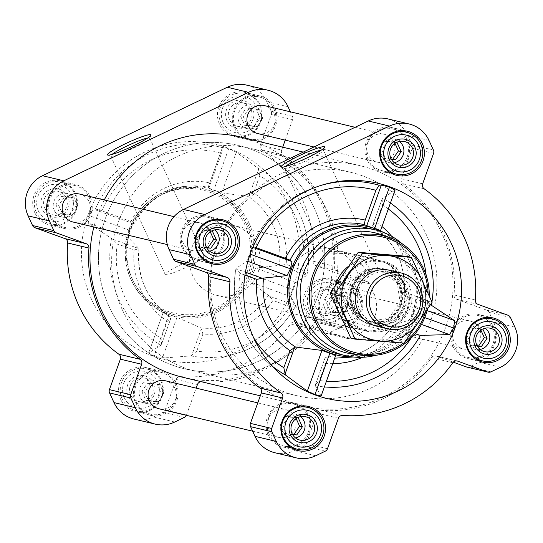 <?xml version="1.0" encoding="UTF-8"?>
<svg xmlns="http://www.w3.org/2000/svg" width="543" height="543" viewBox="0 0 543 543"><rect width="100%" height="100%" fill="white"/><g stroke="black" fill="none" stroke-linecap="round" stroke-linejoin="round"><path stroke-width="0.41" stroke-dasharray="2.71 2.04" d="M366.912 271.296A21.469 2.369 155.3 0 1 377.819 268.561A21.469 2.369 155.3 0 1 372.817 272.708L363.559 260.267L349.841 253.323L323.913 254.117L328.807 251.395L343.162 251.735L357.192 258.909L366.912 271.296L372.817 272.708M321.368 150.058A21.469 2.369 155.3 0 1 323.37 150.173A21.469 2.369 155.3 0 1 323.363 150.472A21.469 2.369 155.3 0 1 304.854 161.298A21.469 2.369 155.3 0 1 284.586 168.303A21.469 2.369 155.3 0 1 284.356 168.12A21.469 2.369 155.3 0 1 285.57 166.525M324.931 308.763A12.027 11.837 -76.5 0 1 338.472 291.917A12.027 11.837 -76.5 0 1 347.187 306.374A12.027 11.837 -76.5 0 1 324.931 308.763M326.533 302.96L330.667 311.94L340.427 312.748L346.061 304.569L341.927 295.589L332.16 294.781L326.533 302.96L329.275 303.612L333.409 312.598L330.667 311.94M140.196 397.232A12.027 11.837 -76.5 0 1 153.744 380.385A12.027 11.837 -76.5 0 1 162.459 394.842A12.027 11.837 -76.5 0 1 140.196 397.232M141.798 391.428L145.931 400.415L155.692 401.216L161.325 393.037L157.192 384.057L147.431 383.249L141.798 391.428L144.54 392.087L148.673 401.067L145.931 400.415M54.307 210.487A12.027 11.837 -76.5 0 1 67.848 193.641A12.027 11.837 -76.5 0 1 76.563 208.098A12.027 11.837 -76.5 0 1 54.307 210.487M55.909 204.684L60.042 213.671L69.803 214.478L75.436 206.299L71.303 197.313L61.535 196.505L55.909 204.684L58.651 205.342L62.784 214.329L60.042 213.671M239.035 122.019A12.027 11.837 -76.5 0 1 252.583 105.172A12.027 11.837 -76.5 0 1 261.298 119.63A12.027 11.837 -76.5 0 1 239.035 122.019M240.637 116.216L244.771 125.202L254.538 126.003L260.165 117.831L256.031 108.844L246.271 108.037L240.637 116.216L243.386 116.874L247.513 125.854L244.771 125.202M289.147 204.779A110.589 108.838 103.5 0 0 264.326 170.421A110.589 108.838 103.5 0 0 156.187 147.424A110.589 108.838 103.5 0 0 83.317 232.418A110.589 108.838 103.5 0 0 219.352 358.387A110.589 108.838 103.5 0 0 289.147 204.779M112.74 239.287L88.265 223.078L89.018 215.571L93.24 209.075L95.398 209.001L101.799 210.732A103.313 101.684 -76.5 0 1 221.558 153.377L209.062 187.525A67.142 66.083 -76.5 0 0 190.138 185.984A67.142 66.083 -76.5 0 0 134.922 223.03L133.245 223.607L129.655 230.334L128.297 237.617L138.988 248.613L112.74 239.287L117.268 243.916A95.269 93.769 103.5 0 0 161.149 338.357L161.509 344.316L170.93 318.089L167.292 321.259L161.149 338.357M221.558 153.377L223.03 147.879L222.582 147.133L228.691 148.687L236.32 152.176L258.183 168.391L258.522 169.47L249.088 195.738L253.629 192.806A77.54 76.312 103.5 0 1 286.12 264.346L280.745 265.493L279.36 265.317A71.805 70.665 103.5 0 0 273.353 225.881A71.805 70.665 103.5 0 0 248.076 196.369L221.693 192.887L207.969 187.817L209.062 187.525M258.522 169.47L259.785 175.667A95.269 93.769 103.5 0 1 302.94 270.455L306.883 275.287L295.806 282.638L290.743 296.607L295.874 305.6L269.538 296.22L272.959 300.455A77.54 76.312 103.5 0 1 202.919 333.999L201.256 328.922L191.822 355.197L196.763 351.138A95.269 93.769 103.5 0 0 289.813 306.571L295.874 305.6A100.998 99.396 103.5 0 1 235.723 353.683L219.352 358.387M191.822 355.197L190.837 355.903L162.364 358.081L154.198 356.093L148.599 353.133L160.952 345.178L161.509 344.316L170.93 318.089L170.97 317.221L163.212 312.449L176.991 317.37L200.842 327.891L201.256 328.922M249.38 223.825A66.063 65.024 103.5 0 0 186.656 186.215A66.063 65.024 103.5 0 0 127.13 236.958A66.063 65.024 103.5 0 0 157.246 309.15A66.063 65.024 103.5 0 0 234.06 300.693A66.063 65.024 103.5 0 0 249.38 223.825M269.538 296.22L250.703 282.068L252.332 274.88L255.801 268.106L279.36 265.317M101.799 210.732L134.922 223.03M139.028 248.68C136.768 277.826 147.418 300.679 170.977 317.227L170.97 317.221A71.805 70.665 103.5 0 1 138.988 248.613L134.121 250.038L117.268 243.916M280.745 265.493L306.883 275.287A100.998 99.396 103.5 0 0 276.794 182.027A100.998 99.396 103.5 0 0 258.183 168.391M249.088 195.738L248.076 196.369M381.994 226.512A77.54 76.312 103.5 0 0 376.313 222.155L372.674 225.311L382.116 199.043L382.672 198.175L395.053 190.152M256.147 247.656L251.552 246.366L251.972 247.058L246.997 261.054L235.981 268.425L236.334 268.853L235.981 268.425A100.998 99.396 103.5 0 0 266.206 360.973A100.998 99.396 103.5 0 0 272.532 366.382M321.096 396.064L315.327 385.693L315.408 384.763L319.447 380.487A95.269 93.769 103.5 0 0 326.438 381.193M244.934 275.077L239.952 273.272L236.334 268.853L245.409 272.152M352.651 356.921A66.063 65.024 103.5 0 0 356.344 356.785A66.063 65.024 103.5 0 0 411.642 262.649A66.063 65.024 103.5 0 0 385.754 233.85A66.063 65.024 103.5 0 0 382.523 232.058M332.737 363.647A77.54 76.312 103.5 0 1 325.603 363.355L324.843 358.495L315.408 384.763L324.843 358.495L325.4 357.694L335.723 355.346M430.551 304.63L403.924 295.12L414.533 306.089L413.101 313.345L409.436 320.044L392.881 325.379L395.65 329.811L412.497 335.927L418.958 335.174M380.426 230.87L372.634 226.173L372.674 225.311L382.116 199.043L382.469 205.023L376.313 222.155M426.133 275.145A95.269 93.769 103.5 0 1 425.624 299.811L430.124 304.433M403.883 295.053C406.435 265.927 396.017 242.965 372.634 226.173A71.805 70.665 103.5 0 1 403.924 295.12L408.804 293.702A77.54 76.312 103.5 0 0 391.612 236.259M323.648 184.613L321.001 185.373C288.971 195.29 265.819 215.612 251.545 246.325L251.552 246.366A109.034 107.31 -76.5 0 1 321.001 185.373A109.034 107.31 -76.5 0 1 322.318 185.007M392.806 325.427C379.455 345.056 361.122 355.909 337.814 357.993A71.805 70.665 103.5 0 0 392.881 325.379L415.117 333.775M34.786 212.659A22.691 22.331 -76.5 0 1 37.772 188.699A22.691 22.331 -76.5 0 1 60.334 180.88A22.691 22.331 -76.5 0 1 76.78 208.145A22.691 22.331 -76.5 0 1 49.78 225.019A22.691 22.331 -76.5 0 1 34.786 212.659M120.682 399.404A22.691 22.331 -76.5 0 1 123.668 375.444A22.691 22.331 -76.5 0 1 146.23 367.625A22.691 22.331 -76.5 0 1 162.669 394.89A22.691 22.331 -76.5 0 1 135.669 411.764A22.691 22.331 -76.5 0 1 120.682 399.404M305.41 310.935A22.691 22.331 -76.5 0 1 308.397 286.969A22.691 22.331 -76.5 0 1 330.965 279.156A22.691 22.331 -76.5 0 1 347.405 306.422A22.691 22.331 -76.5 0 1 320.404 323.295A22.691 22.331 -76.5 0 1 305.41 310.935M219.521 124.191A22.691 22.331 -76.5 0 1 222.508 100.231A22.691 22.331 -76.5 0 1 245.069 92.412A22.691 22.331 -76.5 0 1 261.509 119.677A22.691 22.331 -76.5 0 1 234.508 136.551A22.691 22.331 -76.5 0 1 219.521 124.191M201.222 381.688A4.31 4.242 103.5 0 1 201.772 381.688A124.951 122.976 103.5 0 0 311.811 328.997A4.31 4.242 103.5 0 1 316.718 327.415L346.672 338.289A4.31 4.242 103.5 0 0 349.916 338.126L359.48 333.545A30.164 29.682 103.5 0 0 373.896 293.41L369.444 283.745A4.31 4.242 103.5 0 0 367.054 281.532L337.101 270.658A4.31 4.242 103.5 0 1 334.332 266.287A124.951 122.976 103.5 0 0 283.168 155.06A4.31 4.242 103.5 0 1 281.647 150.085L260.375 145.001L271.317 114.539A4.31 4.242 103.5 0 0 271.174 111.247L266.728 101.582A30.164 29.682 103.5 0 0 246.807 85.149M260.375 145.001A4.31 4.242 103.5 0 0 261.896 149.97A124.951 122.976 103.5 0 1 313.06 261.197A4.31 4.242 103.5 0 0 315.829 265.568L345.782 276.441A4.31 4.242 103.5 0 1 348.172 278.654L352.624 288.326A30.164 29.682 103.5 0 1 338.208 328.461L328.644 333.042A4.31 4.242 103.5 0 1 325.4 333.205L295.446 322.325A4.31 4.242 103.5 0 0 290.539 323.906A124.951 122.976 103.5 0 1 180.5 376.598A4.31 4.242 103.5 0 0 176.176 379.448L165.235 409.904A4.31 4.242 103.5 0 1 163.043 412.347L153.472 416.929A30.164 29.682 103.5 0 1 133.931 419.026M274.921 452.76A30.164 29.682 103.5 0 0 294.462 450.663L304.026 446.081A4.31 4.242 103.5 0 0 306.225 443.638L317.166 413.182A4.31 4.242 103.5 0 1 321.49 410.332A124.951 122.976 103.5 0 0 431.529 357.64A4.31 4.242 103.5 0 1 436.436 356.059L453.262 362.167M466.837 367.075A4.31 4.242 103.5 0 0 469.634 366.769L479.197 362.195A30.164 29.682 103.5 0 0 493.614 322.053L489.162 312.388A4.31 4.242 103.5 0 0 486.772 310.175L456.819 299.302A4.31 4.242 103.5 0 1 454.043 294.93A124.951 122.976 103.5 0 0 402.886 183.704A4.31 4.242 103.5 0 1 401.365 178.735L412.307 148.273A4.31 4.242 103.5 0 0 412.164 144.981L407.718 135.316A30.164 29.682 103.5 0 0 387.797 118.883M393.607 142.069A14.362 14.138 103.5 0 0 367.034 144.927A14.362 14.138 103.5 0 0 391.72 157.239A14.362 14.138 103.5 0 0 393.607 142.069M479.503 328.814A14.362 14.138 103.5 0 0 452.923 331.671A14.362 14.138 103.5 0 0 477.609 343.977A14.362 14.138 103.5 0 0 479.503 328.814M208.872 230.544A14.362 14.138 103.5 0 0 182.299 233.395A14.362 14.138 103.5 0 0 206.985 245.707A14.362 14.138 103.5 0 0 208.872 230.544M294.768 417.282A14.362 14.138 103.5 0 0 268.194 420.139A14.362 14.138 103.5 0 0 292.874 432.452A14.362 14.138 103.5 0 0 294.768 417.282M441.683 232.988A123.512 121.564 103.5 0 0 360.097 165.696A123.512 121.564 103.5 0 0 213.134 257.538A123.512 121.564 103.5 0 0 302.621 405.947A123.512 121.564 103.5 0 0 425.427 363.403A123.512 121.564 103.5 0 0 441.683 232.988M257.721 133.537A14.362 14.138 103.5 0 0 273.889 113.426A14.362 14.138 103.5 0 0 264.407 105.607M359.785 300.17A14.362 14.138 103.5 0 0 333.205 303.028A14.362 14.138 103.5 0 0 357.891 315.334A14.362 14.138 103.5 0 0 359.785 300.17M72.986 222.012A14.362 14.138 103.5 0 0 89.161 201.901A14.362 14.138 103.5 0 0 79.672 194.075M158.882 408.75A14.362 14.138 103.5 0 0 175.05 388.639A14.362 14.138 103.5 0 0 165.561 380.819M182.903 377.304A123.512 121.564 103.5 0 0 305.709 334.76A123.512 121.564 103.5 0 0 321.965 204.344A123.512 121.564 103.5 0 0 240.379 137.053M104.249 199.953A123.512 121.564 103.5 0 0 93.885 227.008M186.371 415.327A4.31 4.242 103.5 0 0 186.507 414.995L196.152 388.136M281.647 150.085L282.693 147.18M285.231 140.121L292.589 119.63A4.31 4.242 103.5 0 0 292.446 116.338L290.369 111.817M367.672 228.053A64.631 63.606 -76.5 0 1 414.492 305.716A64.631 63.606 -76.5 0 1 337.59 353.764M248.097 224.442A64.631 63.606 103.5 0 0 205.41 189.236A64.631 63.606 103.5 0 0 141.146 211.492A64.631 63.606 103.5 0 0 132.641 279.733A64.631 63.606 103.5 0 0 175.328 314.947A64.631 63.606 103.5 0 0 239.592 292.684A64.631 63.606 103.5 0 0 248.097 224.442M247.873 261.373L246.997 261.054M250.153 254.172L249.794 254.043M252.821 247.364L251.972 247.058M424.762 317.58L413.101 313.345M427.09 310.644L414.533 306.089M421.497 324.422L409.436 320.044M133.245 223.607L93.24 209.075M129.655 230.334L89.018 215.571M128.297 237.617L88.265 223.078M292.969 289.636L252.332 274.88M290.743 296.607L250.703 282.068M295.806 282.638L255.801 268.106M148.599 353.14L163.212 312.449L148.599 353.133M169.043 314.764L154.198 356.093M176.991 317.37L162.364 358.081M228.691 148.687L213.847 190.009M236.32 152.176L221.693 192.887M222.582 147.133L207.969 187.817L222.582 147.133M428.06 293.118A59.418 58.481 -76.5 0 1 425.352 312.456M404.623 342.226A59.418 58.481 -76.5 0 1 403.422 343.128M335.805 305.96A35.906 35.336 -76.5 0 1 335.71 284.783M348.172 266.538A35.906 35.336 -76.5 0 1 377.908 260.043A35.906 35.336 -76.5 0 1 403.917 303.184A35.906 35.336 -76.5 0 1 361.197 329.879A35.906 35.336 -76.5 0 1 339.49 314.085M429.235 295.759A60.857 59.893 -76.5 0 1 427.422 309.354M380.921 234.535A61.705 60.728 -76.5 0 1 419.963 307.019A61.705 60.728 -76.5 0 1 352.339 353.988M402.526 244.051A64.631 63.606 -76.5 0 1 422.257 307.569A64.631 63.606 -76.5 0 1 375.912 355.285M366.939 159.459A22.691 22.331 -76.5 0 1 369.926 135.499A22.691 22.331 -76.5 0 1 392.487 127.686A22.691 22.331 -76.5 0 1 408.933 154.952A22.691 22.331 -76.5 0 1 381.933 171.826A22.691 22.331 -76.5 0 1 366.939 159.459M367.964 158.97A21.544 21.204 -76.5 0 1 370.801 136.225A21.544 21.204 -76.5 0 1 392.222 128.8A21.544 21.204 -76.5 0 1 407.834 154.687A21.544 21.204 -76.5 0 1 382.197 170.706A21.544 21.204 -76.5 0 1 367.964 158.97M452.835 346.203A22.691 22.331 -76.5 0 1 455.821 322.243A22.691 22.331 -76.5 0 1 478.383 314.431A22.691 22.331 -76.5 0 1 494.822 341.696A22.691 22.331 -76.5 0 1 467.822 358.563A22.691 22.331 -76.5 0 1 452.835 346.203M453.86 345.715A21.544 21.204 -76.5 0 1 456.697 322.963A21.544 21.204 -76.5 0 1 478.118 315.544A21.544 21.204 -76.5 0 1 493.723 341.432A21.544 21.204 -76.5 0 1 468.086 357.45A21.544 21.204 -76.5 0 1 453.86 345.715M268.099 434.671A22.691 22.331 -76.5 0 1 271.086 410.712A22.691 22.331 -76.5 0 1 293.648 402.899A22.691 22.331 -76.5 0 1 310.087 430.165A22.691 22.331 -76.5 0 1 283.086 447.038A22.691 22.331 -76.5 0 1 268.099 434.671M269.124 434.183A21.544 21.204 -76.5 0 1 271.962 411.438A21.544 21.204 -76.5 0 1 293.383 404.012A21.544 21.204 -76.5 0 1 308.987 429.9A21.544 21.204 -76.5 0 1 283.358 445.918A21.544 21.204 -76.5 0 1 269.124 434.183M182.21 247.934A22.691 22.331 -76.5 0 1 185.197 223.974A22.691 22.331 -76.5 0 1 207.759 216.155A22.691 22.331 -76.5 0 1 224.198 243.42A22.691 22.331 -76.5 0 1 197.197 260.294A22.691 22.331 -76.5 0 1 182.21 247.934M183.235 247.438A21.544 21.204 -76.5 0 1 186.073 224.693A21.544 21.204 -76.5 0 1 207.487 217.275A21.544 21.204 -76.5 0 1 223.098 243.155A21.544 21.204 -76.5 0 1 197.462 259.174A21.544 21.204 -76.5 0 1 183.235 247.438M394.306 162.696A12.027 11.837 -76.5 0 1 382.896 143.359A12.027 11.837 -76.5 0 1 399.397 141.424M394.971 143.332L394.327 141.933L397.069 142.585L387.308 141.784L381.675 149.963L385.808 158.943L391.422 159.35M394.327 141.933L384.559 141.126L378.933 149.305L383.066 158.291L385.808 158.943M378.933 149.305L381.675 149.963M383.066 158.291L391.204 158.963M384.559 141.126L387.308 141.784M480.202 349.441A12.027 11.837 -76.5 0 1 468.785 330.103A12.027 11.837 -76.5 0 1 485.293 328.169M480.86 330.076L480.216 328.671L482.958 329.329L473.197 328.522L467.564 336.701L471.697 345.687L477.311 346.095M295.467 437.909A12.027 11.837 -76.5 0 1 284.057 418.572A12.027 11.837 -76.5 0 1 300.557 416.637M296.125 418.544L295.487 417.146L298.229 417.798L288.462 416.997L282.835 425.169L286.969 434.156L292.575 434.563M209.578 251.171A12.027 11.837 -76.5 0 1 198.161 231.827A12.027 11.837 -76.5 0 1 214.668 229.893M210.236 231.8L209.591 230.402L212.333 231.06L202.573 230.252L196.939 238.431L201.073 247.411L206.686 247.818M209.591 230.402L199.831 229.594L194.197 237.773L198.331 246.76L201.073 247.411M194.197 237.773L196.939 238.431M198.331 246.76L206.469 247.432M199.831 229.594L202.573 230.252M295.487 417.146L285.72 416.338L280.093 424.517L284.22 433.497L286.969 434.156M280.093 424.517L282.835 425.169M284.22 433.497L292.365 434.169M285.72 416.338L288.462 416.997M480.216 328.671L470.455 327.87L464.822 336.049L468.955 345.029L471.697 345.687M464.822 336.049L467.564 336.701M468.955 345.029L477.093 345.701M470.455 327.87L473.197 328.522M130.911 279.319A64.631 63.606 -76.5 0 1 139.415 211.078A64.631 63.606 -76.5 0 1 203.679 188.821A64.631 63.606 -76.5 0 1 250.499 266.477A64.631 63.606 -76.5 0 1 173.597 314.533A64.631 63.606 -76.5 0 1 130.911 279.319M131.942 278.647A63.192 62.194 -76.5 0 1 193.885 188.686A63.192 62.194 -76.5 0 1 239.341 287.512A63.192 62.194 -76.5 0 1 131.942 278.647M147.737 137.997A21.469 2.369 155.3 0 1 149.739 138.112A21.469 2.369 155.3 0 1 149.732 138.411A21.469 2.369 155.3 0 1 131.223 149.237A21.469 2.369 155.3 0 1 110.955 156.241A21.469 2.369 155.3 0 1 110.724 156.058A21.469 2.369 155.3 0 1 111.939 154.463M180.989 264.584A21.469 2.369 155.3 0 1 204.188 256.5A21.469 2.369 155.3 0 1 185.679 267.624A21.469 2.369 155.3 0 1 165.181 274.439A21.469 2.369 155.3 0 1 180.989 264.584M234.359 127.741A22.691 22.331 -76.5 0 1 237.345 103.781A22.691 22.331 -76.5 0 1 259.914 95.962A22.691 22.331 -76.5 0 1 276.353 123.227A22.691 22.331 -76.5 0 1 249.352 140.101A22.691 22.331 -76.5 0 1 234.359 127.741M235.391 127.252A21.544 21.204 -76.5 0 1 238.221 104.5A21.544 21.204 -76.5 0 1 259.642 97.082A21.544 21.204 -76.5 0 1 275.253 122.969A21.544 21.204 -76.5 0 1 249.617 138.988A21.544 21.204 -76.5 0 1 235.391 127.252M320.255 314.485A22.691 22.331 -76.5 0 1 323.241 290.525A22.691 22.331 -76.5 0 1 345.803 282.706A22.691 22.331 -76.5 0 1 362.242 309.972A22.691 22.331 -76.5 0 1 335.241 326.845A22.691 22.331 -76.5 0 1 320.255 314.485M321.28 313.99A21.544 21.204 -76.5 0 1 324.117 291.245A21.544 21.204 -76.5 0 1 345.538 283.826A21.544 21.204 -76.5 0 1 361.143 309.707A21.544 21.204 -76.5 0 1 335.513 325.725A21.544 21.204 -76.5 0 1 321.28 313.99M135.519 402.954A22.691 22.331 -76.5 0 1 138.506 378.994A22.691 22.331 -76.5 0 1 161.067 371.174A22.691 22.331 -76.5 0 1 177.513 398.44A22.691 22.331 -76.5 0 1 150.513 415.314A22.691 22.331 -76.5 0 1 135.519 402.954M136.544 402.458A21.544 21.204 -76.5 0 1 139.381 379.713A21.544 21.204 -76.5 0 1 160.803 372.294A21.544 21.204 -76.5 0 1 176.407 398.182A21.544 21.204 -76.5 0 1 150.778 414.2A21.544 21.204 -76.5 0 1 136.544 402.458M49.63 216.209A22.691 22.331 -76.5 0 1 52.617 192.249A22.691 22.331 -76.5 0 1 75.178 184.437A22.691 22.331 -76.5 0 1 91.618 211.702A22.691 22.331 -76.5 0 1 64.617 228.569A22.691 22.331 -76.5 0 1 49.63 216.209M50.655 215.72A21.544 21.204 -76.5 0 1 53.492 192.969A21.544 21.204 -76.5 0 1 74.914 185.55A21.544 21.204 -76.5 0 1 90.518 211.437A21.544 21.204 -76.5 0 1 64.882 227.456A21.544 21.204 -76.5 0 1 50.655 215.72M221.042 123.818A21.544 21.204 -76.5 0 1 223.879 101.066A21.544 21.204 -76.5 0 1 245.3 93.647A21.544 21.204 -76.5 0 1 260.905 119.535A21.544 21.204 -76.5 0 1 235.268 135.553A21.544 21.204 -76.5 0 1 221.042 123.818M223.112 122.467A18.672 18.374 -76.5 0 1 241.411 95.887A18.672 18.374 -76.5 0 1 254.843 125.087A18.672 18.374 -76.5 0 1 223.112 122.467M226.96 120.627A14.362 14.138 -76.5 0 1 241.038 100.177A14.362 14.138 -76.5 0 1 251.368 122.643A14.362 14.138 -76.5 0 1 226.96 120.627M36.306 212.286A21.544 21.204 -76.5 0 1 39.144 189.541A21.544 21.204 -76.5 0 1 60.565 182.115A21.544 21.204 -76.5 0 1 76.169 208.003A21.544 21.204 -76.5 0 1 50.54 224.021A21.544 21.204 -76.5 0 1 36.306 212.286M38.377 210.942A18.672 18.374 -76.5 0 1 56.682 184.355A18.672 18.374 -76.5 0 1 70.108 213.562A18.672 18.374 -76.5 0 1 38.377 210.942M42.225 209.096A14.362 14.138 -76.5 0 1 56.302 188.652A14.362 14.138 -76.5 0 1 66.64 211.112A14.362 14.138 -76.5 0 1 42.225 209.096M122.202 399.03A21.544 21.204 -76.5 0 1 125.039 376.279A21.544 21.204 -76.5 0 1 146.454 368.86A21.544 21.204 -76.5 0 1 162.065 394.747A21.544 21.204 -76.5 0 1 136.429 410.766A21.544 21.204 -76.5 0 1 122.202 399.03M124.272 397.68A18.672 18.374 -76.5 0 1 142.571 371.1A18.672 18.374 -76.5 0 1 156.004 400.3A18.672 18.374 -76.5 0 1 124.272 397.68M128.121 395.84A14.362 14.138 -76.5 0 1 142.198 375.389A14.362 14.138 -76.5 0 1 152.529 397.856A14.362 14.138 -76.5 0 1 128.121 395.84M306.931 310.562A21.544 21.204 -76.5 0 1 309.768 287.81A21.544 21.204 -76.5 0 1 331.189 280.392A21.544 21.204 -76.5 0 1 346.794 306.279A21.544 21.204 -76.5 0 1 321.164 322.298A21.544 21.204 -76.5 0 1 306.931 310.562M309.008 309.211A18.672 18.374 -76.5 0 1 327.307 282.631A18.672 18.374 -76.5 0 1 340.732 311.831A18.672 18.374 -76.5 0 1 309.008 309.211M312.856 307.372A14.362 14.138 -76.5 0 1 326.934 286.921A14.362 14.138 -76.5 0 1 337.264 309.381A14.362 14.138 -76.5 0 1 312.856 307.372M229.445 119.725A12.027 11.837 -76.5 0 1 242.992 102.878A12.027 11.837 -76.5 0 1 251.708 117.336A12.027 11.837 -76.5 0 1 229.445 119.725M315.34 306.469A12.027 11.837 -76.5 0 1 328.882 289.623A12.027 11.837 -76.5 0 1 337.597 304.073A12.027 11.837 -76.5 0 1 315.34 306.469M130.605 394.937A12.027 11.837 -76.5 0 1 144.153 378.091A12.027 11.837 -76.5 0 1 152.868 392.548A12.027 11.837 -76.5 0 1 130.605 394.937M44.716 208.193A12.027 11.837 -76.5 0 1 58.257 191.346A12.027 11.837 -76.5 0 1 66.972 205.804A12.027 11.837 -76.5 0 1 44.716 208.193M247.513 125.854L257.28 126.662L254.538 126.003M257.28 126.662L262.907 118.483L260.165 117.831M262.907 118.483L258.78 109.503L256.031 108.844M258.78 109.503L246.271 108.037M249.013 108.695L243.386 116.874M62.784 214.329L72.545 215.13L69.803 214.478M72.545 215.13L78.178 206.951L75.436 206.299M78.178 206.951L74.045 197.971L71.303 197.313M74.045 197.971L61.535 196.505M64.284 197.163L58.651 205.342M148.673 401.067L158.441 401.874L155.692 401.216M158.441 401.874L164.067 393.695L161.325 393.037M164.067 393.695L159.934 384.709L157.192 384.057M159.934 384.709L147.431 383.249M150.173 383.908L144.54 392.087M333.409 312.598L343.169 313.406L340.427 312.748M343.169 313.406L348.803 305.227L346.061 304.569M348.803 305.227L344.669 296.24L341.927 295.589M344.669 296.24L332.16 294.781M334.909 295.433L329.275 303.612M291.7 299.369A35.906 35.336 -76.5 0 1 296.43 261.454A35.906 35.336 -76.5 0 1 332.126 249.088A35.906 35.336 -76.5 0 1 358.142 292.229A35.906 35.336 -76.5 0 1 315.415 318.924A35.906 35.336 -76.5 0 1 291.7 299.369M221.144 333.158A114.899 113.08 -76.5 0 1 236.273 211.838A114.899 113.08 -76.5 0 1 350.506 172.267A114.899 113.08 -76.5 0 1 433.748 310.318A114.899 113.08 -76.5 0 1 297.035 395.752A114.899 113.08 -76.5 0 1 221.144 333.158M109.014 306.327A114.899 113.08 -76.5 0 1 124.137 185.007A114.899 113.08 -76.5 0 1 238.377 145.436A114.899 113.08 -76.5 0 1 321.619 283.494A114.899 113.08 -76.5 0 1 184.905 368.921A114.899 113.08 -76.5 0 1 109.014 306.327A114.899 113.08 -76.5 0 1 124.137 185.007A114.899 113.08 -76.5 0 1 238.377 145.436A114.899 113.08 -76.5 0 1 321.619 283.494A114.899 113.08 -76.5 0 1 184.905 368.921A114.899 113.08 -76.5 0 1 109.014 306.327M340.624 296.037A35.091 34.542 -76.5 0 1 360.613 264.624A35.091 34.542 -76.5 0 1 397.069 269.002L409.755 296.58A35.091 34.542 -76.5 0 1 389.765 327.999A35.091 34.542 -76.5 0 1 353.31 323.614L339.742 294.394A35.906 35.336 -76.5 0 1 383.406 261.353A35.906 35.336 -76.5 0 1 396.186 267.36L397.069 269.002M409.755 296.58L410.352 298.161A35.906 35.336 -76.5 0 1 366.695 331.196A35.906 35.336 -76.5 0 1 353.907 325.189L353.31 323.614M192.765 275.695A35.906 35.336 -76.5 0 1 197.489 237.78A35.906 35.336 -76.5 0 1 233.191 225.413A35.906 35.336 -76.5 0 1 259.201 268.554A35.906 35.336 -76.5 0 1 216.481 295.256A35.906 35.336 -76.5 0 1 192.765 275.695M339.742 294.394L334.936 293.24A35.906 35.336 103.5 0 0 338.174 310.487A35.906 35.336 103.5 0 0 349.101 324.042L353.907 325.189M396.186 267.36L391.381 266.213L405.546 297.007A35.906 35.336 103.5 0 0 391.381 266.213M410.352 298.161L405.546 297.007M122.202 309.483A114.899 113.08 -76.5 0 1 137.331 188.163A114.899 113.08 -76.5 0 1 251.572 148.592A114.899 113.08 -76.5 0 1 334.807 286.65A114.899 113.08 -76.5 0 1 198.1 372.077A114.899 113.08 -76.5 0 1 122.202 309.483M334.936 293.24L349.101 324.042M352.244 309.245A28.725 28.27 -76.5 0 1 356.025 278.919A28.725 28.27 -76.5 0 1 384.587 269.023A28.725 28.27 -76.5 0 1 405.397 303.537A28.725 28.27 -76.5 0 1 371.215 324.897A28.725 28.27 -76.5 0 1 352.244 309.245M396.485 335.913A42.945 42.266 103.5 0 0 402.954 261.841A42.945 42.266 103.5 0 0 336.517 293.661A42.945 42.266 103.5 0 0 396.485 335.913M390.58 323.071A28.725 28.27 103.5 0 0 394.91 273.529A28.725 28.27 103.5 0 0 350.466 294.808A28.725 28.27 103.5 0 0 390.58 323.071M407.121 256.323L427.782 301.243L399.628 342.138L350.812 338.106M399.628 342.138L403.944 343.169M427.782 301.243L432.099 302.275M382.51 327.008A28.725 28.27 103.5 0 0 395.528 324.259A28.725 28.27 103.5 0 0 411.893 298.161A28.725 28.27 103.5 0 0 395.609 272.247M390.017 321.062A26.39 25.976 103.5 0 0 404.929 294.455A26.39 25.976 103.5 0 0 385.197 271.568A26.39 25.976 103.5 0 0 353.792 291.191A26.39 25.976 103.5 0 0 372.912 322.902A26.39 25.976 103.5 0 0 390.017 321.062M394.157 322.053A26.39 25.976 103.5 0 0 409.069 295.446A26.39 25.976 103.5 0 0 389.338 272.559A26.39 25.976 103.5 0 0 357.939 292.182A26.39 25.976 103.5 0 0 377.059 323.893A26.39 25.976 103.5 0 0 394.157 322.053M95.398 209.001A109.034 107.31 -76.5 0 1 223.03 147.879M190.837 355.903A100.998 99.396 103.5 0 0 235.723 353.683C262.011 345.701 282.068 329.689 295.881 305.634M111.485 238.642A100.998 99.396 103.5 0 0 160.952 345.178M200.842 327.891A71.805 70.665 103.5 0 0 268.317 295.575M131.08 221.361A71.812 70.678 -76.5 0 1 210.86 183.154M134.121 250.038A77.54 76.312 103.5 0 0 167.292 321.259M259.785 175.667L253.629 192.806M302.94 270.455L286.12 264.346M431.8 302.736A100.998 99.396 103.5 0 0 431.936 301.901M390.417 203.048A100.998 99.396 103.5 0 0 382.672 198.175M315.327 385.693A100.998 99.396 103.5 0 0 324.381 386.921M239.952 273.272A95.269 93.769 103.5 0 0 253.737 337.977M325.4 357.694A71.805 70.665 103.5 0 0 334.726 358.129M388.293 208.974A95.269 93.769 103.5 0 0 382.469 205.023M425.624 299.811L408.804 293.702M411.037 338.235A95.269 93.769 103.5 0 0 412.497 335.927M362.656 357.287A77.54 76.312 103.5 0 0 395.65 329.811M325.603 363.355L319.447 380.487M315.734 455.753L294.462 450.663M325.305 451.172L304.026 446.081M327.497 448.728L306.225 443.638M338.438 418.266L317.166 413.182M342.762 415.422L321.49 410.332M452.801 362.731L431.529 357.64M456.785 360.932L436.436 356.059M490.906 371.86L469.634 366.769M500.47 367.278L479.197 362.195M514.886 327.144L493.614 322.053M510.434 317.479L489.162 312.388M508.044 315.266L486.772 310.175M478.091 304.392L456.819 299.302M475.315 300.021L454.043 294.93M424.158 188.794L402.886 183.704M422.637 183.819L401.365 178.735M433.579 153.364L412.307 148.273M433.436 150.072L412.164 144.981M428.99 140.406L407.718 135.316M174.744 422.02L153.472 416.929M184.315 417.438L163.043 412.347M186.507 414.995L165.235 409.904M197.448 384.532L176.176 379.448M201.772 381.688L180.5 376.598M311.811 328.997L290.539 323.906M316.718 327.415L295.446 322.325M346.672 338.289L325.4 333.205M349.916 338.126L328.644 333.042M359.48 333.545L338.208 328.461M373.896 293.41L352.624 288.326M369.444 283.745L348.172 278.654M367.054 281.532L345.782 276.441M337.101 270.658L315.829 265.568M334.332 266.287L313.06 261.197M283.168 155.06L261.896 149.97M292.589 119.63L271.317 114.539M292.446 116.338L271.174 111.247M288 106.672L266.728 101.582M289.813 306.571L272.959 300.455M202.919 333.999L196.763 351.138M350.303 308.227A27.863 27.421 -76.5 0 1 377.609 268.561A27.863 27.421 -76.5 0 1 397.652 312.137A27.863 27.421 -76.5 0 1 350.303 308.227M353.459 307.684A25.84 25.433 -76.5 0 1 378.783 270.903A25.84 25.433 -76.5 0 1 397.367 311.309A25.84 25.433 -76.5 0 1 353.459 307.684M353.445 307.596A25.711 25.304 -76.5 0 1 356.832 280.453A25.711 25.304 -76.5 0 1 382.394 271.602A25.711 25.304 -76.5 0 1 401.019 302.492A25.711 25.304 -76.5 0 1 370.428 321.605A25.711 25.304 -76.5 0 1 353.445 307.596M352.597 307.392A25.711 25.304 -76.5 0 1 355.984 280.249A25.711 25.304 -76.5 0 1 381.539 271.398A25.711 25.304 -76.5 0 1 400.171 302.288A25.711 25.304 -76.5 0 1 369.579 321.402A25.711 25.304 -76.5 0 1 352.597 307.392M284.356 168.12L323.913 254.117M323.37 150.173L377.819 268.561M306.917 275.24C312.802 238.791 302.763 207.725 276.794 182.027L264.326 170.421M157.246 309.15L168.303 315.7M186.656 186.215L190.138 185.984M235.947 268.473C230.347 304.664 240.434 335.499 266.206 360.973L278.674 372.579M385.754 233.85L383.086 232.275M380.48 230.727L376.048 228.101M356.344 356.785L353.249 356.989M457.254 361.014L435.981 355.923M313.942 146.99L377.439 162.181M355.068 127.3L384.118 134.25M343.61 320.282L463.328 348.925M350.296 292.344L470.014 320.988M167.319 244.581L192.704 250.656M174.004 216.643L199.39 222.718M252.631 431.183L278.593 437.393M257.769 402.879L285.279 409.463M260.307 395.82L302.621 405.947M303.272 152.101L360.097 165.696M316.264 327.28L294.992 322.189M347.12 338.432L325.848 333.341M323.363 150.472L324.571 147.255M284.586 168.303L281.362 167.129M407.331 131.236L392.487 127.686M396.77 175.375L381.933 171.826M493.22 317.981L478.383 314.431M482.666 362.12L467.822 358.563M308.492 406.449L293.648 402.899M297.931 450.588L283.086 447.038M222.596 219.705L207.759 216.155M212.035 263.844L197.197 260.294M400.239 130.72L392.222 128.8M390.213 172.626L382.197 170.706M215.51 219.189L207.487 217.275M205.485 261.095L197.462 259.174M301.399 405.933L293.383 404.012M291.374 447.839L283.358 445.918M486.134 317.465L478.118 315.544M476.109 359.364L468.086 357.45M404.447 141.513L394.856 139.212M398.847 164.909L389.256 162.615M490.343 328.25L480.752 325.956M484.743 351.654L475.152 349.359M305.607 416.725L296.016 414.424M300.007 440.122L290.417 437.828M219.718 229.981L210.127 227.687M214.118 253.377L204.528 251.083M205.41 189.236L203.679 188.821M175.328 314.947L173.597 314.533M149.732 138.411L150.94 135.193M110.955 156.241L107.731 155.067M110.724 156.058L165.181 274.439M149.739 138.112L204.188 256.5M259.914 95.962L245.069 92.412M249.352 140.101L234.508 136.551M345.803 282.706L330.965 279.156M335.241 326.845L320.404 323.295M161.067 371.174L146.23 367.625M150.513 415.314L135.669 411.764M75.178 184.437L60.334 180.88M64.617 228.569L49.78 225.019M259.642 97.082L245.3 93.647M249.617 138.988L235.268 135.553M74.914 185.55L60.565 182.115M64.882 227.456L50.54 224.021M160.803 372.294L146.454 368.86M150.778 414.2L136.429 410.766M345.538 283.826L331.189 280.392M335.513 325.725L321.164 322.298M252.583 105.172L242.992 102.878M246.984 128.576L237.393 126.275M338.472 291.917L328.882 289.623M332.873 315.313L323.282 313.019M153.744 380.385L144.153 378.091M148.144 403.788L138.553 401.487M67.848 193.641L58.257 191.346M62.248 217.044L52.657 214.75M377.908 260.043L349.841 253.323M342.45 251.558L332.126 249.088M361.197 329.879L315.415 318.924M350.506 172.267L251.572 148.592M297.035 395.752L198.1 372.077M383.406 261.353L233.191 225.413M366.695 331.196L216.481 295.256M390.281 270.387L384.587 269.023M376.917 326.255L371.215 324.897M382.394 271.602C362.88 265.826 343.936 289.371 353.479 307.616C357.022 314.906 362.676 319.569 370.428 321.605L369.579 321.402L388.7 318.239L400.137 302.275L397.164 282.869L381.539 271.398L382.394 271.602M372.912 322.902L377.059 323.893M385.197 271.568L389.338 272.559"/><path stroke-width="0.81" d="M285.57 166.525A21.469 2.369 155.3 0 1 300.17 158.264A21.469 2.369 155.3 0 1 321.368 150.058M415.117 333.775L420.37 335.384L449.475 334.583L453.738 328.101L454.539 320.614L430.124 304.433M451.409 243.603A110.589 108.838 103.5 0 0 323.648 184.613A110.589 108.838 103.5 0 0 246.78 265.588A110.589 108.838 103.5 0 0 278.674 372.579A110.589 108.838 103.5 0 0 416.8 379.733A110.589 108.838 103.5 0 0 451.409 243.603M395.053 190.152L389.467 187.152L381.315 185.109L379.184 185.244L375.905 190.308L365.208 220.085L364.238 224.653L380.426 230.87L395.053 190.152L380.426 230.87M285.102 373.883L285.442 374.962L307.331 391.116L314.974 394.557L321.096 396.064L335.723 355.346L321.945 350.432L295.535 347.025L294.516 347.656L285.102 373.883L283.833 367.713A95.269 93.769 103.5 0 1 253.737 337.977M364.238 224.653A67.142 66.083 103.5 0 0 290.091 260.158L291.978 261.583L290.43 268.799L287.03 275.593L262.167 278.233L256.805 279.394A77.54 76.312 103.5 0 0 289.976 350.608L294.516 347.656M382.523 232.058A66.063 65.024 103.5 0 0 288.007 283.561A66.063 65.024 103.5 0 0 352.651 356.921M290.091 260.158L285.428 258.292A71.812 70.678 -76.5 0 1 365.208 220.085M375.905 190.308A103.313 101.684 -76.5 0 0 256.147 247.656L285.428 258.292M290.369 111.817L288 106.672A30.164 29.682 103.5 0 0 268.079 90.24L246.807 85.149A30.164 29.682 103.5 0 0 227.266 87.247L42.53 175.722A30.164 29.682 103.5 0 0 28.114 215.856L32.566 225.521A4.31 4.242 103.5 0 0 34.956 227.734L64.909 238.608A4.31 4.242 103.5 0 1 67.685 242.979A124.951 122.976 103.5 0 0 118.842 354.206A4.31 4.242 103.5 0 1 120.363 359.181L109.421 389.636A4.31 4.242 103.5 0 0 109.564 392.928L114.01 402.594A30.164 29.682 103.5 0 0 133.931 419.026L155.203 424.117A30.164 29.682 103.5 0 0 174.744 422.02L184.315 417.438A4.31 4.242 103.5 0 0 186.371 415.327M197.048 251.484A22.691 22.331 -76.5 0 1 200.034 227.524A22.691 22.331 -76.5 0 1 222.596 219.705A22.691 22.331 -76.5 0 1 239.042 246.97A22.691 22.331 -76.5 0 1 212.035 263.844A22.691 22.331 -76.5 0 1 197.048 251.484M282.944 438.228A22.691 22.331 -76.5 0 1 285.93 414.261A22.691 22.331 -76.5 0 1 308.492 406.449A22.691 22.331 -76.5 0 1 324.931 433.714A22.691 22.331 -76.5 0 1 297.931 450.588A22.691 22.331 -76.5 0 1 282.944 438.228M467.672 349.753A22.691 22.331 -76.5 0 1 470.659 325.793A22.691 22.331 -76.5 0 1 493.22 317.981A22.691 22.331 -76.5 0 1 509.667 345.246A22.691 22.331 -76.5 0 1 482.666 362.12A22.691 22.331 -76.5 0 1 467.672 349.753M381.783 163.015A22.691 22.331 -76.5 0 1 384.77 139.049A22.691 22.331 -76.5 0 1 407.331 131.236A22.691 22.331 -76.5 0 1 423.771 158.502A22.691 22.331 -76.5 0 1 396.77 175.375A22.691 22.331 -76.5 0 1 381.783 163.015M190.376 254.674L194.828 264.346A4.31 4.242 103.5 0 0 197.218 266.559L227.171 277.432L205.899 272.342L175.946 261.468A4.31 4.242 103.5 0 1 173.556 259.255L169.104 249.59A30.164 29.682 103.5 0 1 183.52 209.455L368.256 120.98A30.164 29.682 103.5 0 1 387.797 118.883L409.069 123.974A30.164 29.682 103.5 0 0 389.528 126.071L204.792 214.539A30.164 29.682 103.5 0 0 190.376 254.674L169.104 249.59M409.069 123.974A30.164 29.682 103.5 0 1 428.99 140.406L433.436 150.072A4.31 4.242 103.5 0 1 433.579 153.364L422.637 183.819A4.31 4.242 103.5 0 0 424.158 188.794A124.951 122.976 103.5 0 1 475.315 300.021A4.31 4.242 103.5 0 0 478.091 304.392L508.044 315.266A4.31 4.242 103.5 0 1 510.434 317.479L514.886 327.144A30.164 29.682 103.5 0 1 500.47 367.278L490.906 371.86A4.31 4.242 103.5 0 1 487.662 372.023L457.708 361.149A4.31 4.242 103.5 0 0 452.801 362.731A124.951 122.976 103.5 0 1 342.762 415.422A4.31 4.242 103.5 0 0 338.438 418.266L327.497 448.728A4.31 4.242 103.5 0 1 325.305 451.172L315.734 455.753A30.164 29.682 103.5 0 1 296.193 457.851A30.164 29.682 103.5 0 1 276.272 441.418L271.826 431.753A4.31 4.242 103.5 0 1 271.683 428.461L282.625 397.999A4.31 4.242 103.5 0 0 281.104 393.03A124.951 122.976 103.5 0 1 229.94 281.803A4.31 4.242 103.5 0 0 227.171 277.432M229.94 281.803L208.668 276.713A4.31 4.242 103.5 0 0 205.899 272.342M208.668 276.713A124.951 122.976 103.5 0 0 259.832 387.94A4.31 4.242 103.5 0 1 261.353 392.915L250.411 423.37A4.31 4.242 103.5 0 0 250.554 426.662L255 436.328A30.164 29.682 103.5 0 0 274.921 452.76L296.193 457.851M453.262 362.167L466.389 366.939A4.31 4.242 103.5 0 0 466.837 367.075L488.109 372.159M298.725 155.943A23.933 2.647 155.3 0 1 324.571 147.255A23.933 2.647 155.3 0 1 303.951 159.33A23.933 2.647 155.3 0 1 281.362 167.129A23.933 2.647 155.3 0 1 298.725 155.943M355.068 127.3L264.407 105.607A14.362 14.138 103.5 0 0 247.316 116.283A14.362 14.138 103.5 0 0 257.721 133.537L313.942 146.99M174.004 216.643L79.672 194.075A14.362 14.138 103.5 0 0 62.581 204.752A14.362 14.138 103.5 0 0 72.986 222.012L167.319 244.581M257.769 402.879L165.561 380.819A14.362 14.138 103.5 0 0 148.477 391.496A14.362 14.138 103.5 0 0 158.882 408.75L252.631 431.183M303.272 152.101L240.379 137.053A123.512 121.564 103.5 0 0 104.249 199.953M93.885 227.008A123.512 121.564 103.5 0 0 182.903 377.304L260.307 395.82M268.079 90.24A30.164 29.682 103.5 0 0 248.538 92.337L63.802 180.805A30.164 29.682 103.5 0 0 49.386 220.947L53.838 230.612A4.31 4.242 103.5 0 0 56.228 232.825L86.181 243.698L64.909 238.608M155.203 424.117A30.164 29.682 103.5 0 1 135.282 407.684L130.836 398.019A4.31 4.242 103.5 0 1 130.693 394.727L141.635 364.265A4.31 4.242 103.5 0 0 140.114 359.296A124.951 122.976 103.5 0 1 88.957 248.07A4.31 4.242 103.5 0 0 86.181 243.698M196.152 388.136L197.448 384.532A4.31 4.242 103.5 0 1 201.222 381.688M282.693 147.18L285.231 140.121M125.094 143.881A23.933 2.647 155.3 0 1 150.94 135.193A23.933 2.647 155.3 0 1 130.32 147.268A23.933 2.647 155.3 0 1 107.731 155.067A23.933 2.647 155.3 0 1 125.094 143.881M375.912 355.285A64.631 63.606 -76.5 0 1 345.362 355.624L337.59 353.764A64.631 63.606 -76.5 0 1 294.903 318.558A64.631 63.606 -76.5 0 1 303.408 250.316A64.631 63.606 -76.5 0 1 367.672 228.053L375.437 229.913A64.631 63.606 -76.5 0 1 402.526 244.051M287.03 275.593L247.873 261.373M290.43 268.799L250.153 254.172M291.978 261.583L252.821 247.364M453.738 328.101L424.762 317.58M454.539 320.614L427.09 310.644M449.475 334.583L421.497 324.422M381.315 185.109L366.701 225.8M389.467 187.152L374.622 228.474M321.945 350.432L307.331 391.116M329.818 353.228L314.974 394.557M403.422 343.128A59.418 58.481 -76.5 0 1 316.474 320.377A59.418 58.481 -76.5 0 1 356.235 237.25A59.418 58.481 -76.5 0 1 428.06 293.118M425.352 312.456A59.418 58.481 -76.5 0 1 404.623 342.226M339.49 314.085A35.906 35.336 -76.5 0 1 337.474 310.318A35.906 35.336 -76.5 0 1 335.805 305.96M335.71 284.783A35.906 35.336 -76.5 0 1 348.172 266.538M427.422 309.354A60.857 59.893 -76.5 0 1 360.857 355.156A60.857 59.893 -76.5 0 1 314.947 320.933A60.857 59.893 -76.5 0 1 324.857 254.423A60.857 59.893 -76.5 0 1 389.046 237.345A60.857 59.893 -76.5 0 1 429.235 295.759M360.857 355.156L352.339 353.988A61.705 60.728 -76.5 0 1 305.784 319.284A61.705 60.728 -76.5 0 1 315.836 251.85A61.705 60.728 -76.5 0 1 380.921 234.535L389.046 237.345M345.362 355.624A64.631 63.606 -76.5 0 1 302.668 320.418A64.631 63.606 -76.5 0 1 311.18 252.176A64.631 63.606 -76.5 0 1 375.437 229.913M385.374 161.291A18.672 18.374 -76.5 0 1 403.673 134.712A18.672 18.374 -76.5 0 1 417.105 163.911A18.672 18.374 -76.5 0 1 385.374 161.291M389.222 159.452A14.362 14.138 -76.5 0 1 403.3 139.001A14.362 14.138 -76.5 0 1 413.63 161.461A14.362 14.138 -76.5 0 1 389.222 159.452M382.313 162.405A21.544 21.204 -76.5 0 1 385.15 139.653A21.544 21.204 -76.5 0 1 406.571 132.234A21.544 21.204 -76.5 0 1 422.176 158.122A21.544 21.204 -76.5 0 1 396.546 174.14A21.544 21.204 -76.5 0 1 382.313 162.405M200.638 249.76A18.672 18.374 -76.5 0 1 218.944 223.18A18.672 18.374 -76.5 0 1 232.37 252.38A18.672 18.374 -76.5 0 1 200.638 249.76M204.487 247.92A14.362 14.138 -76.5 0 1 218.564 227.469A14.362 14.138 -76.5 0 1 228.902 249.936A14.362 14.138 -76.5 0 1 204.487 247.92M197.577 250.873A21.544 21.204 -76.5 0 1 200.415 228.128A21.544 21.204 -76.5 0 1 221.836 220.702A21.544 21.204 -76.5 0 1 237.447 246.59A21.544 21.204 -76.5 0 1 211.811 262.608A21.544 21.204 -76.5 0 1 197.577 250.873M286.534 436.504A18.672 18.374 -76.5 0 1 304.833 409.924A18.672 18.374 -76.5 0 1 318.266 439.124A18.672 18.374 -76.5 0 1 286.534 436.504M290.383 434.665A14.362 14.138 -76.5 0 1 304.46 414.214A14.362 14.138 -76.5 0 1 314.791 436.674A14.362 14.138 -76.5 0 1 290.383 434.665M283.473 437.617A21.544 21.204 -76.5 0 1 286.31 414.866A21.544 21.204 -76.5 0 1 307.732 407.447A21.544 21.204 -76.5 0 1 323.336 433.334A21.544 21.204 -76.5 0 1 297.7 449.353A21.544 21.204 -76.5 0 1 283.473 437.617M471.263 348.036A18.672 18.374 -76.5 0 1 489.569 321.456A18.672 18.374 -76.5 0 1 502.994 350.656A18.672 18.374 -76.5 0 1 471.263 348.036M475.111 346.19A14.362 14.138 -76.5 0 1 489.189 325.746A14.362 14.138 -76.5 0 1 499.526 348.206A14.362 14.138 -76.5 0 1 475.111 346.19M468.209 349.142A21.544 21.204 -76.5 0 1 471.039 326.397A21.544 21.204 -76.5 0 1 492.46 318.979A21.544 21.204 -76.5 0 1 508.072 344.866A21.544 21.204 -76.5 0 1 482.435 360.885A21.544 21.204 -76.5 0 1 468.209 349.142M390.906 158.352A12.027 11.837 -76.5 0 1 404.447 141.513A12.027 11.837 -76.5 0 1 413.162 155.963A12.027 11.837 -76.5 0 1 390.906 158.352M399.397 141.424A12.027 11.837 -76.5 0 1 394.306 162.696M391.422 159.35L395.569 159.751L401.202 151.572L397.069 142.585M391.204 158.963L395.569 159.751M392.827 159.092L398.46 150.913L401.202 151.572M398.46 150.913L394.971 143.332M476.795 345.097A12.027 11.837 -76.5 0 1 490.343 328.25A12.027 11.837 -76.5 0 1 499.058 342.708A12.027 11.837 -76.5 0 1 476.795 345.097M485.293 328.169A12.027 11.837 -76.5 0 1 480.202 349.441M477.311 346.095L481.465 346.495L487.091 338.316L482.958 329.329M292.066 433.565A12.027 11.837 -76.5 0 1 305.607 416.725A12.027 11.837 -76.5 0 1 314.322 431.176A12.027 11.837 -76.5 0 1 292.066 433.565M300.557 416.637A12.027 11.837 -76.5 0 1 295.467 437.909M292.575 434.563L296.729 434.963L302.363 426.784L298.229 417.798M206.17 246.827A12.027 11.837 -76.5 0 1 219.718 229.981A12.027 11.837 -76.5 0 1 228.433 244.431A12.027 11.837 -76.5 0 1 206.17 246.827M214.668 229.893A12.027 11.837 -76.5 0 1 209.578 251.171M206.686 247.818L210.84 248.219L216.467 240.04L212.333 231.06M206.469 247.432L210.84 248.219M208.091 247.567L213.725 239.388L216.467 240.04M213.725 239.388L210.236 231.8M292.365 434.169L296.729 434.963M293.987 434.305L299.614 426.126L302.363 426.784M299.614 426.126L296.125 418.544M477.093 345.701L481.465 346.495M478.716 345.837L484.349 337.658L487.091 338.316M484.349 337.658L480.86 330.076M111.939 154.463A21.469 2.369 155.3 0 1 126.533 146.203A21.469 2.369 155.3 0 1 147.737 137.997M371.683 312.198A26.084 25.67 -76.5 0 1 397.245 275.07A26.084 25.67 -76.5 0 1 416.006 315.863A26.084 25.67 -76.5 0 1 371.683 312.198M368.867 313.223A28.725 28.27 -76.5 0 1 372.647 282.889A28.725 28.27 -76.5 0 1 401.209 273A28.725 28.27 -76.5 0 1 422.02 307.514A28.725 28.27 -76.5 0 1 387.838 328.868A28.725 28.27 -76.5 0 1 368.867 313.223M355.129 339.137L350.812 338.106L330.151 293.179L358.305 252.291L407.121 256.323L411.438 257.355L362.622 253.323L334.468 294.218L355.129 339.137L403.944 343.169L432.099 302.275L411.438 257.355M330.151 293.179L334.468 294.218M358.305 252.291L362.622 253.323M395.609 272.247A28.725 28.27 103.5 0 0 356.106 291.74A28.725 28.27 103.5 0 0 382.51 327.008M401.433 337.094A42.945 42.266 103.5 0 0 407.902 263.022A42.945 42.266 103.5 0 0 341.466 294.842A42.945 42.266 103.5 0 0 401.433 337.094M431.38 305.071A100.998 99.396 103.5 0 0 431.8 302.736M431.936 301.901A100.998 99.396 103.5 0 0 423.961 243.189A100.998 99.396 103.5 0 0 390.417 203.048M322.318 185.007A109.034 107.31 -76.5 0 1 379.184 185.244M272.532 366.382A100.998 99.396 103.5 0 0 285.442 374.962M324.381 386.921A100.998 99.396 103.5 0 0 420.37 335.384M263.552 278.416A71.805 70.665 103.5 0 0 295.535 347.025M334.726 358.129A71.805 70.665 103.5 0 0 337.814 357.993L353.249 356.989M426.133 275.145A95.269 93.769 103.5 0 0 388.293 208.974M391.612 236.259A77.54 76.312 103.5 0 0 381.994 226.512M289.976 350.608L283.833 367.713M256.805 279.394L244.934 275.077M326.438 381.193A95.269 93.769 103.5 0 0 411.037 338.235M332.737 363.647A77.54 76.312 103.5 0 0 362.656 357.287M194.828 264.346L173.556 259.255M197.218 266.559L175.946 261.468M281.104 393.03L259.832 387.94M282.625 397.999L261.353 392.915M271.683 428.461L250.411 423.37M271.826 431.753L250.554 426.662M276.272 441.418L255 436.328M457.708 361.149L456.785 360.932M487.662 372.023L466.389 366.939M389.528 126.071L368.256 120.98M204.792 214.539L183.52 209.455M53.838 230.612L32.566 225.521M49.386 220.947L28.114 215.856M56.228 232.825L34.956 227.734M88.957 248.07L67.685 242.979M140.114 359.296L118.842 354.206M141.635 364.265L120.363 359.181M130.693 394.727L109.421 389.636M130.836 398.019L109.564 392.928M135.282 407.684L114.01 402.594M248.538 92.337L227.266 87.247M63.802 180.805L42.53 175.722M262.167 278.233L245.409 272.152M383.086 232.275L380.48 230.727M335.723 355.346L321.096 396.064M406.571 132.234L400.239 130.72M396.546 174.14L390.213 172.626M221.836 220.702L215.51 219.189M211.811 262.608L205.485 261.095M307.732 407.447L301.399 405.933M297.7 449.353L291.374 447.839M492.46 318.979L486.134 317.465M482.435 360.885L476.109 359.364M401.209 273L390.281 270.387M387.838 328.868L376.917 326.255"/></g></svg>
